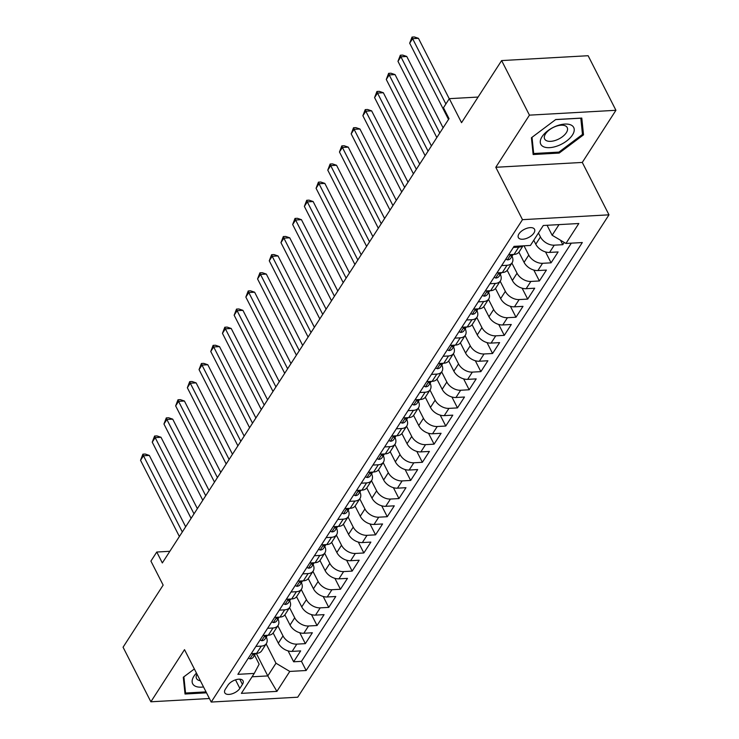 <?xml version="1.0" encoding="UTF-8"?>
<svg xmlns="http://www.w3.org/2000/svg" width="739" height="739" viewBox="0 0 739 739"><rect width="100%" height="100%" fill="white"/><g stroke="black" fill="none" stroke-linecap="round" stroke-linejoin="round"><path stroke-width="1.11" d="M518.972 233.857A9.09 4.6 153 0 0 518.353 237.561A9.09 4.6 153 0 0 525.568 238.725A9.09 4.6 153 0 0 533.928 233.016A9.09 4.6 153 0 0 534.546 229.302A9.09 4.6 153 0 0 527.332 228.148A9.09 4.6 153 0 0 518.972 233.857M615.929 110.296L588.124 55.721L501.624 60.57L529.438 115.145L495.795 167.282L522.482 219.668L608.982 214.827L582.286 162.432L615.929 110.296L529.438 115.145M522.482 219.668L211.215 702.05L297.715 697.21L608.982 214.827M211.215 702.05L184.519 649.655L150.876 701.791L209.414 698.512M150.876 701.791L123.071 647.216L163.153 585.112L150.913 561.095L156.77 552.033L162.331 562.942L449.026 118.646L443.465 107.737L449.312 98.666L461.552 122.683L501.624 60.57M273.153 633.009L278.335 643.17A11.362 7.39 32.8 0 0 292.136 651.382L300.662 650.902L293.642 661.784L288.09 650.883M277.846 625.776L283.009 635.919A11.362 7.39 32.8 0 0 296.81 644.131L305.346 643.651L299.794 632.75M305.346 643.651L312.366 632.769L303.831 633.249A11.362 7.39 32.8 0 1 290.039 625.037L284.857 614.876M296.561 596.742L301.734 606.904A11.362 7.39 32.8 0 0 315.535 615.116L324.07 614.636L317.049 625.517L311.488 614.617M308.265 578.609L313.438 588.771A11.362 7.39 32.8 0 0 327.238 596.983L335.774 596.502L328.753 607.384L323.192 596.475M319.959 560.476L325.142 570.637A11.362 7.39 32.8 0 0 338.942 578.84L347.469 578.369L340.448 589.251L334.896 578.341M331.663 542.343L336.845 552.504A11.362 7.39 32.8 0 0 350.646 560.707L359.172 560.227L352.152 571.108L346.6 560.208M343.367 524.21L348.54 534.371A11.362 7.39 32.8 0 0 362.341 542.574L370.876 542.093L363.856 552.975L358.304 542.075M355.071 506.067L360.244 516.228A11.362 7.39 32.8 0 0 374.045 524.441L382.58 523.96L375.56 534.842L369.999 523.942M366.775 487.934L371.948 498.095A11.362 7.39 32.8 0 0 385.749 506.307L394.284 505.827L387.254 516.709L381.703 505.809M378.47 469.801L383.652 479.962A11.362 7.39 32.8 0 0 397.453 488.174L405.979 487.694L398.958 498.576L393.407 487.675M390.174 451.668L395.356 461.829A11.362 7.39 32.8 0 0 409.147 470.041L417.683 469.561L410.662 480.442L405.111 469.533M401.877 433.534L407.05 443.696A11.362 7.39 32.8 0 0 420.851 451.898L429.387 451.427L422.366 462.309L416.805 451.4M413.581 415.401L418.754 425.562A11.362 7.39 32.8 0 0 432.555 433.765L441.091 433.294L434.07 444.167L428.509 433.266M425.276 397.268L430.458 407.429A11.362 7.39 32.8 0 0 444.259 415.632L452.785 415.152L445.765 426.033L440.213 415.133M436.98 379.125L442.162 389.287A11.362 7.39 32.8 0 0 455.963 397.499L464.489 397.019L457.469 407.9L451.917 397M448.684 360.992L453.857 371.154A11.362 7.39 32.8 0 0 467.658 379.366L476.193 378.885L469.173 389.767L463.621 378.867M460.388 342.859L465.561 353.02A11.362 7.39 32.8 0 0 479.362 361.232L487.897 360.752L480.877 371.634L475.316 360.734M472.082 324.726L477.265 334.887A11.362 7.39 32.8 0 0 491.065 343.099L499.601 342.619L492.571 353.501L487.019 342.591M483.786 306.593L488.969 316.754A11.362 7.39 32.8 0 0 502.769 324.957L511.296 324.486L504.275 335.367L498.723 324.458M495.49 288.459L500.663 298.621A11.362 7.39 32.8 0 0 514.464 306.824L523 306.352L515.979 317.225L510.427 306.325M507.194 270.326L512.367 280.487A11.362 7.39 32.8 0 0 526.168 288.69L534.703 288.21L527.683 299.092L522.122 288.192M518.898 252.184L524.071 262.345A11.362 7.39 32.8 0 0 537.872 270.557L546.407 270.077L539.387 280.959L533.826 270.058M533.761 240.258L535.775 244.212A11.362 7.39 32.8 0 0 549.576 252.424L558.102 251.944L551.082 262.825L545.53 251.925M239.861 688.388L242.438 684.397A8.803 4.462 153 0 0 243.039 680.804A8.803 4.462 153 0 0 236.046 679.677A8.803 4.462 153 0 0 227.945 685.21L225.367 689.201A8.803 4.462 153 0 0 224.767 692.785A8.803 4.462 153 0 0 231.76 693.912A8.803 4.462 153 0 0 239.861 688.388L235.51 679.843M256.313 653.387L267.795 675.917L275.98 663.225L289.78 671.428L306.149 670.513L582.314 242.54L565.945 243.454L578.822 223.511L543.285 225.497L530.417 245.45L514.048 246.364L237.884 674.337L254.253 673.423L259.149 664.167L254.576 655.188M289.78 671.428L276.913 691.381L241.376 693.367L254.253 673.423M538.445 233.007L540.458 236.96L535.775 244.212M524.016 245.801L528.755 255.094L524.071 262.345M511.887 263.084L517.051 273.227L512.367 280.487M500.183 281.226L505.347 291.36L500.663 298.621M488.479 299.36L493.643 309.502L488.969 316.754M476.775 317.493L481.948 327.636L477.265 334.887M465.071 335.626L470.244 345.769L465.561 353.02M453.376 353.759L458.54 363.902L453.857 371.154M441.673 371.893L446.836 382.035L442.162 389.287M429.969 390.026L435.142 400.168L430.458 407.429M418.265 408.168L423.438 418.302L418.754 425.562M406.57 426.301L411.734 436.444L407.05 443.696M394.866 444.435L400.03 454.577L395.356 461.829M383.162 462.568L388.326 472.711L383.652 479.962M371.458 480.701L376.631 490.844L371.948 498.095M359.764 498.834L364.927 508.977L360.244 516.228M348.06 516.967L353.224 527.11L348.54 534.371M336.356 535.11L341.52 545.243L336.845 552.504M324.652 553.243L329.825 563.386L325.142 570.637M312.948 571.376L318.121 581.519L313.438 588.771M301.253 589.51L306.417 599.652L301.734 606.904M289.549 607.643L294.713 617.786L290.039 625.037M293.642 661.784L301.475 661.35L571.321 243.159M540.458 236.96A11.362 7.39 -147.2 0 0 554.25 245.172L562.785 244.692L564.236 242.438M551.082 262.825L542.555 263.306A11.362 7.39 -147.2 0 1 528.755 255.094M539.387 280.959L530.851 281.439A11.362 7.39 -147.2 0 1 517.051 273.227M527.683 299.092L519.147 299.572A11.362 7.39 -147.2 0 1 505.347 291.36M515.979 317.225L507.444 317.705A11.362 7.39 -147.2 0 1 493.643 309.502M504.275 335.367L495.749 335.839A11.362 7.39 -147.2 0 1 481.948 327.636M492.571 353.501L484.045 353.972A11.362 7.39 -147.2 0 1 470.244 345.769M480.877 371.634L472.341 372.114A11.362 7.39 -147.2 0 1 458.54 363.902M469.173 389.767L460.637 390.247A11.362 7.39 -147.2 0 1 446.836 382.035M457.469 407.9L448.933 408.381A11.362 7.39 -147.2 0 1 435.142 400.168M445.765 426.033L437.239 426.514A11.362 7.39 -147.2 0 1 423.438 418.302M434.07 444.167L425.535 444.647A11.362 7.39 -147.2 0 1 411.734 436.444M422.366 462.309L413.831 462.78A11.362 7.39 -147.2 0 1 400.03 454.577M410.662 480.442L402.127 480.913A11.362 7.39 -147.2 0 1 388.326 472.711M398.958 498.576L390.432 499.056A11.362 7.39 -147.2 0 1 376.631 490.844M387.254 516.709L378.728 517.189A11.362 7.39 -147.2 0 1 364.927 508.977M375.56 534.842L367.024 535.322A11.362 7.39 -147.2 0 1 353.224 527.11M363.856 552.975L355.32 553.456A11.362 7.39 -147.2 0 1 341.52 545.243M352.152 571.108L343.617 571.589A11.362 7.39 -147.2 0 1 329.825 563.386M340.448 589.251L331.922 589.722A11.362 7.39 -147.2 0 1 318.121 581.519M328.753 607.384L320.218 607.855A11.362 7.39 -147.2 0 1 306.417 599.652M317.049 625.517L308.514 625.998A11.362 7.39 -147.2 0 1 294.713 617.786M255.906 646.422L261.283 646.117A11.362 7.39 32.8 0 0 266.382 643.549A11.362 7.39 32.8 0 0 266.28 637.055M251.223 653.673L256.599 653.368A11.362 7.39 32.8 0 0 261.698 650.8L266.382 643.549M262.927 635.54L268.303 635.235A11.362 7.39 32.8 0 0 273.402 632.667L278.086 625.416A11.362 7.39 -147.2 0 1 272.987 627.984L267.601 628.289M274.622 617.407L280.007 617.102A11.362 7.39 32.8 0 0 285.106 614.534L289.78 607.282A11.362 7.39 -147.2 0 1 284.681 609.851L279.305 610.146M286.326 599.274L291.702 598.969A11.362 7.39 32.8 0 0 296.801 596.401L301.484 589.14A11.362 7.39 -147.2 0 1 296.385 591.717L291.009 592.013M298.029 581.131L303.406 580.836A11.362 7.39 32.8 0 0 308.505 578.267L313.188 571.007A11.362 7.39 -147.2 0 1 308.089 573.584L302.713 573.88M309.733 562.998L315.11 562.702A11.362 7.39 32.8 0 0 320.209 560.125L324.892 552.874A11.362 7.39 -147.2 0 1 319.793 555.442L314.408 555.746M321.428 544.865L326.814 544.569A11.362 7.39 32.8 0 0 331.913 541.992L336.596 534.74A11.362 7.39 -147.2 0 1 331.488 537.308L326.111 537.613M333.132 526.731L338.517 526.427A11.362 7.39 32.8 0 0 343.617 523.859L348.291 516.607A11.362 7.39 -147.2 0 1 343.192 519.175L337.815 519.48M344.836 508.598L350.212 508.293A11.362 7.39 32.8 0 0 355.311 505.725L359.995 498.474A11.362 7.39 -147.2 0 1 354.896 501.042L349.519 501.347M356.54 490.465L361.916 490.16A11.362 7.39 32.8 0 0 367.015 487.592L371.699 480.341A11.362 7.39 -147.2 0 1 366.599 482.909L361.223 483.204M368.244 472.332L373.62 472.027A11.362 7.39 32.8 0 0 378.719 469.459L383.402 462.198A11.362 7.39 -147.2 0 1 378.303 464.776L372.918 465.071M379.938 454.189L385.324 453.894A11.362 7.39 32.8 0 0 390.423 451.326L395.097 444.065A11.362 7.39 -147.2 0 1 389.998 446.642L384.622 446.938M391.642 436.056L397.019 435.761A11.362 7.39 32.8 0 0 402.118 433.183L406.801 425.932A11.362 7.39 -147.2 0 1 401.702 428.5L396.326 428.805M403.346 417.923L408.722 417.627A11.362 7.39 32.8 0 0 413.822 415.05L418.505 407.799A11.362 7.39 -147.2 0 1 413.406 410.367L408.03 410.672M415.05 399.79L420.426 399.485A11.362 7.39 32.8 0 0 425.525 396.917L430.209 389.665A11.362 7.39 -147.2 0 1 425.11 392.233L419.724 392.538M426.745 381.657L432.13 381.352A11.362 7.39 32.8 0 0 437.229 378.784L441.904 371.532A11.362 7.39 -147.2 0 1 436.804 374.1L431.428 374.405M438.449 363.523L443.825 363.218A11.362 7.39 32.8 0 0 448.933 360.65L453.607 353.399A11.362 7.39 -147.2 0 1 448.508 355.967L443.132 356.263M450.153 345.39L455.529 345.085A11.362 7.39 32.8 0 0 460.628 342.517L465.311 335.257A11.362 7.39 -147.2 0 1 460.212 337.834L454.836 338.129M461.857 327.248L467.233 326.952A11.362 7.39 32.8 0 0 472.332 324.384L477.015 317.123A11.362 7.39 -147.2 0 1 471.916 319.701L466.531 319.996M473.56 309.114L478.937 308.819A11.362 7.39 32.8 0 0 484.036 306.242L488.719 298.99A11.362 7.39 -147.2 0 1 483.62 301.558L478.235 301.863M485.255 290.981L490.641 290.686A11.362 7.39 32.8 0 0 495.74 288.108L500.414 280.857A11.362 7.39 -147.2 0 1 495.315 283.425L489.939 283.73M496.959 272.848L502.335 272.543A11.362 7.39 32.8 0 0 507.434 269.975L512.118 262.724A11.362 7.39 -147.2 0 1 507.019 265.292L501.642 265.597M508.663 254.715L514.039 254.41A11.362 7.39 32.8 0 0 519.138 251.842L523 245.865M522.602 245.884A11.362 7.39 -147.2 0 1 518.723 247.159L513.346 247.463M266.142 643.909L275.98 663.225M478.087 97.058L449.312 98.666M169.841 551.294L156.77 552.033M252.073 676.795L267.795 675.917L276.913 691.381M547.072 225.284L552.144 235.251L559.007 224.619M301.475 661.35L306.149 670.513M562.785 244.692L560.513 240.221M277.984 618.922A11.362 7.39 -147.2 0 1 278.086 625.416M289.688 600.789A11.362 7.39 -147.2 0 1 289.78 607.282M301.383 582.655A11.362 7.39 -147.2 0 1 301.484 589.14M313.087 564.522A11.362 7.39 -147.2 0 1 313.188 571.007M324.791 546.389A11.362 7.39 -147.2 0 1 324.892 552.874M336.494 528.256A11.362 7.39 -147.2 0 1 336.596 534.74M348.189 510.113A11.362 7.39 -147.2 0 1 348.291 516.607M359.893 491.98A11.362 7.39 -147.2 0 1 359.995 498.474M371.597 473.847A11.362 7.39 -147.2 0 1 371.699 480.341M383.301 455.714A11.362 7.39 -147.2 0 1 383.402 462.198M394.995 437.58A11.362 7.39 -147.2 0 1 395.097 444.065M406.699 419.447A11.362 7.39 -147.2 0 1 406.801 425.932M418.403 401.314A11.362 7.39 -147.2 0 1 418.505 407.799M430.107 383.171A11.362 7.39 -147.2 0 1 430.209 389.665M441.811 365.038A11.362 7.39 -147.2 0 1 441.904 371.532M453.506 346.905A11.362 7.39 -147.2 0 1 453.607 353.399M465.21 328.772A11.362 7.39 -147.2 0 1 465.311 335.257M476.914 310.639A11.362 7.39 -147.2 0 1 477.015 317.123M488.618 292.505A11.362 7.39 -147.2 0 1 488.719 298.99M500.312 274.372A11.362 7.39 -147.2 0 1 500.414 280.857M512.016 256.23A11.362 7.39 -147.2 0 1 512.118 262.724M565.945 243.454L552.144 235.251M194.357 668.961L183.29 677.257L185.027 694.023L206.514 692.822M495.795 167.282L582.286 162.432M555.737 119.524L531.424 137.759L533.152 154.525L559.201 153.065L583.514 134.84L581.787 118.064L555.737 119.524M582.277 132.392L583.514 134.84M558.721 152.123L559.201 153.065M248.359 658.116L250.041 658.865A7.529 4.896 32.8 0 0 253.301 657.165L255.528 653.719A7.529 4.896 32.8 0 0 255.703 653.424M185.665 526.778L149.315 455.427L143.468 455.751L182.311 531.978M140.539 460.286L142.895 454.171L143.468 455.751L140.539 460.286L179.383 536.514M254.124 653.507L253.144 654.736L253.883 655.05A7.529 4.896 32.8 0 0 255.528 653.719M142.895 454.171L145.232 454.042L149.315 455.427M196.454 673.081A18.466 9.348 153 0 0 193.923 676.213A18.466 9.348 153 0 0 203.521 686.947M196.971 674.088A12.646 6.402 153 0 0 196.537 678.513A12.646 6.402 153 0 0 200.371 680.767M206.033 691.88L185.554 693.025L183.882 676.813M184.759 691.455L185.554 693.025M543.063 146.498A18.466 9.348 153 0 0 566.601 141.02A18.466 9.348 153 0 0 571.432 125.224A18.466 9.348 153 0 0 547.885 130.701A18.466 9.348 153 0 0 543.063 146.498M546.223 140.558A12.646 6.402 153 0 0 560.652 137.953A12.646 6.402 153 0 0 567.192 127.533A12.646 6.402 153 0 0 565.64 125.999A12.646 6.402 153 0 0 551.211 128.595A12.646 6.402 153 0 0 544.661 139.015A12.646 6.402 153 0 0 546.223 140.558M555.626 119.607L580.808 118.194L582.48 134.443L558.924 152.105L533.687 153.518L532.015 137.315M532.884 151.957L533.687 153.518M260.054 639.983L261.745 640.722A7.529 4.896 32.8 0 0 265.005 639.032L267.232 635.586A7.529 4.896 32.8 0 0 267.398 635.291M197.368 508.644L161.01 437.285L155.172 437.617L194.006 513.845M152.243 442.153L154.599 436.038L155.172 437.617L152.243 442.153L191.087 518.381M265.818 635.374L264.839 636.602L265.587 636.916A7.529 4.896 32.8 0 0 267.232 635.586M154.599 436.038L156.936 435.908L161.01 437.285M271.758 621.85L273.448 622.589A7.529 4.896 32.8 0 0 276.709 620.899L278.936 617.453A7.529 4.896 32.8 0 0 279.102 617.157M209.072 490.511L172.714 419.152L166.866 419.484L205.71 495.712M163.947 424.02L166.303 417.904L166.866 419.484L163.947 424.02L202.782 500.248M277.522 617.241L276.543 618.469L277.282 618.783A7.529 4.896 32.8 0 0 278.936 617.453M166.303 417.904L168.64 417.775L172.714 419.152M283.462 603.708L285.152 604.456A7.529 4.896 32.8 0 0 288.413 602.765L290.63 599.32A7.529 4.896 32.8 0 0 290.806 599.015M220.776 472.369L184.417 401.018L178.57 401.351L217.414 477.579M175.651 405.877L177.997 399.771L178.57 401.351L175.651 405.877L214.486 482.114M289.226 599.107L288.247 600.336L288.986 600.641A7.529 4.896 32.8 0 0 290.63 599.32M177.997 399.771L180.344 399.642L184.417 401.018M295.166 585.574L296.847 586.323A7.529 4.896 32.8 0 0 300.108 584.623L302.334 581.187A7.529 4.896 32.8 0 0 302.51 580.882M232.471 454.236L196.121 382.885L190.274 383.208L229.118 459.446M187.346 387.744L189.701 381.638L190.274 383.208L187.346 387.744L226.189 463.981M300.93 580.974L299.951 582.203L300.69 582.508A7.529 4.896 32.8 0 0 302.334 581.187M189.701 381.638L192.038 381.509L196.121 382.885M306.861 567.441L308.551 568.189A7.529 4.896 32.8 0 0 311.812 566.49L314.038 563.044A7.529 4.896 32.8 0 0 314.204 562.749M244.175 436.102L207.816 364.752L201.978 365.075L240.822 441.312M199.05 369.611L201.405 363.505L201.978 365.075L199.05 369.611L237.893 445.839M312.634 562.841L311.646 564.069L312.394 564.374A7.529 4.896 32.8 0 0 314.038 563.044M201.405 363.505L203.742 363.376L207.816 364.752M318.564 549.308L320.255 550.056A7.529 4.896 32.8 0 0 323.516 548.356L325.742 544.911A7.529 4.896 32.8 0 0 325.908 544.615M255.879 417.969L219.52 346.619L213.682 346.942L252.516 423.17M210.754 351.478L213.109 345.372L213.682 346.942L210.754 351.478L249.597 427.705M324.329 544.708L323.349 545.936L324.098 546.241A7.529 4.896 32.8 0 0 325.742 544.911M213.109 345.372L215.446 345.233L219.52 346.619M330.268 531.175L331.959 531.923A7.529 4.896 32.8 0 0 335.22 530.223L337.437 526.778A7.529 4.896 32.8 0 0 337.612 526.482M267.583 399.836L231.224 328.486L225.377 328.809L264.22 405.037M222.457 333.344L224.813 327.229L225.377 328.809L222.457 333.344L261.292 409.572M336.033 526.565L335.053 527.794L335.792 528.108A7.529 4.896 32.8 0 0 337.437 526.778M224.813 327.229L227.15 327.1L231.224 328.486M341.972 513.042L343.653 513.781A7.529 4.896 32.8 0 0 346.924 512.09L349.141 508.644A7.529 4.896 32.8 0 0 349.316 508.349M279.277 381.703L242.928 310.343L237.08 310.676L275.924 386.903M234.152 315.211L236.508 309.096L237.08 310.676L234.152 315.211L272.996 391.439M347.736 508.432L346.757 509.661L347.496 509.975A7.529 4.896 32.8 0 0 349.141 508.644M236.508 309.096L238.845 308.967L242.928 310.343M353.676 494.908L355.357 495.647A7.529 4.896 32.8 0 0 358.618 493.957L360.844 490.511A7.529 4.896 32.8 0 0 361.011 490.216M290.981 363.57L254.632 292.21L248.784 292.542L287.628 368.77M245.856 297.078L248.212 290.963L248.784 292.542L245.856 297.078L284.7 373.306M359.44 490.299L358.461 491.527L359.2 491.841A7.529 4.896 32.8 0 0 360.844 490.511M248.212 290.963L250.549 290.833L254.632 292.21M365.371 476.766L367.061 477.514A7.529 4.896 32.8 0 0 370.322 475.824L372.548 472.378A7.529 4.896 32.8 0 0 372.715 472.073M302.685 345.427L266.326 274.077L260.488 274.409L299.323 350.637M257.56 278.936L259.916 272.83L260.488 274.409L257.56 278.936L296.404 355.173M371.135 472.166L370.156 473.394L370.904 473.699A7.529 4.896 32.8 0 0 372.548 472.378M259.916 272.83L262.253 272.7L266.326 274.077M377.075 458.633L378.765 459.381A7.529 4.896 32.8 0 0 382.026 457.69L384.252 454.245A7.529 4.896 32.8 0 0 384.419 453.94M314.389 327.294L278.03 255.943L272.183 256.267L311.027 332.504M269.264 260.802L271.619 254.696L272.183 256.267L269.264 260.802L308.098 337.039M382.839 454.032L381.86 455.261L382.599 455.566A7.529 4.896 32.8 0 0 384.252 454.245M271.619 254.696L273.957 254.567L278.03 255.943M388.779 440.499L390.469 441.248A7.529 4.896 32.8 0 0 393.73 439.548L395.947 436.102A7.529 4.896 32.8 0 0 396.122 435.807M326.093 309.161L289.734 237.81L283.887 238.134L322.731 314.371M280.959 242.669L283.314 236.563L283.887 238.134L280.959 242.669L319.802 318.897M394.543 435.899L393.564 437.128L394.303 437.433A7.529 4.896 32.8 0 0 395.947 436.102M283.314 236.563L285.651 236.434L289.734 237.81M400.483 422.366L402.164 423.114A7.529 4.896 32.8 0 0 405.425 421.415L407.651 417.969A7.529 4.896 32.8 0 0 407.826 417.674M337.788 291.027L301.438 219.677L295.591 220L334.434 296.228M292.662 224.536L295.018 218.43L295.591 220L292.662 224.536L331.506 300.764M406.247 417.766L405.268 418.995L406.007 419.299A7.529 4.896 32.8 0 0 407.651 417.969M295.018 218.43L297.355 218.291L301.438 219.677M412.177 404.233L413.868 404.981A7.529 4.896 32.8 0 0 417.129 403.282L419.355 399.836A7.529 4.896 32.8 0 0 419.521 399.54M349.492 272.894L313.133 201.544L307.295 201.867L346.129 278.095M304.366 206.403L306.722 200.287L307.295 201.867L304.366 206.403L343.21 282.631M417.941 399.623L416.962 400.852L417.711 401.166A7.529 4.896 32.8 0 0 419.355 399.836M306.722 200.287L309.059 200.158L313.133 201.544M423.881 386.1L425.572 386.839A7.529 4.896 32.8 0 0 428.832 385.148L431.059 381.703A7.529 4.896 32.8 0 0 431.225 381.407M361.195 254.761L324.837 183.401L318.989 183.734L357.833 259.962M316.07 188.269L318.426 182.154L318.989 183.734L316.07 188.269L354.914 264.497M429.645 381.49L428.666 382.719L429.414 383.033A7.529 4.896 32.8 0 0 431.059 381.703M318.426 182.154L320.763 182.025L324.837 183.401M435.585 367.967L437.276 368.706A7.529 4.896 32.8 0 0 440.536 367.015L442.753 363.57A7.529 4.896 32.8 0 0 442.929 363.274M372.899 236.628L336.541 165.268L330.693 165.601L369.537 241.829M327.774 170.136L330.13 164.021L330.693 165.601L327.774 170.136L366.609 246.364M441.349 363.357L440.37 364.586L441.109 364.9A7.529 4.896 32.8 0 0 442.753 363.57M330.13 164.021L332.467 163.892L336.541 165.268M447.289 349.824L448.97 350.572A7.529 4.896 32.8 0 0 452.24 348.882L454.457 345.436A7.529 4.896 32.8 0 0 454.633 345.131M384.594 218.485L348.245 147.135L342.397 147.467L381.241 223.695M339.469 151.994L341.824 145.888L342.397 147.467L339.469 151.994L378.313 228.231M453.053 345.224L452.074 346.452L452.813 346.757A7.529 4.896 32.8 0 0 454.457 345.436M341.824 145.888L344.162 145.759L348.245 147.135M458.984 331.691L460.674 332.439A7.529 4.896 32.8 0 0 463.935 330.749L466.161 327.303A7.529 4.896 32.8 0 0 466.327 326.998M396.298 200.352L359.939 129.002L354.101 129.325L392.945 205.562M351.173 133.861L353.528 127.755L354.101 129.325L351.173 133.861L390.016 210.098M464.757 327.091L463.769 328.319L464.517 328.624A7.529 4.896 32.8 0 0 466.161 327.303M353.528 127.755L355.865 127.625L359.939 129.002M470.688 313.558L472.378 314.306A7.529 4.896 32.8 0 0 475.639 312.606L477.865 309.161A7.529 4.896 32.8 0 0 478.031 308.865M408.002 182.219L371.643 110.868L365.805 111.192L404.639 187.429M362.877 115.727L365.232 109.621L365.805 111.192L362.877 115.727L401.72 191.955M476.452 308.957L475.473 310.186L476.221 310.491A7.529 4.896 32.8 0 0 477.865 309.161M365.232 109.621L367.569 109.492L371.643 110.868M482.391 295.424L484.082 296.173A7.529 4.896 32.8 0 0 487.343 294.473L489.569 291.027A7.529 4.896 32.8 0 0 489.735 290.732M419.706 164.086L383.347 92.735L377.5 93.059L416.343 169.286M374.581 97.594L376.936 91.488L377.5 93.059L374.581 97.594L413.415 173.822M488.156 290.824L487.177 292.053L487.916 292.358A7.529 4.896 32.8 0 0 489.569 291.027M376.936 91.488L379.273 91.35L383.347 92.735M494.095 277.291L495.786 278.04A7.529 4.896 32.8 0 0 499.047 276.34L501.264 272.894A7.529 4.896 32.8 0 0 501.439 272.599M431.4 145.952L395.051 74.602L389.204 74.925L428.047 151.153M386.275 79.461L388.631 73.346L389.204 74.925L386.275 79.461L425.119 155.689M499.86 272.682L498.88 273.91L499.619 274.224A7.529 4.896 32.8 0 0 501.264 272.894M388.631 73.346L390.968 73.216L395.051 74.602M505.799 259.158L507.481 259.897A7.529 4.896 32.8 0 0 510.741 258.207L512.968 254.761A7.529 4.896 32.8 0 0 513.143 254.465M443.104 127.819L406.755 56.46L400.907 56.792L439.751 133.02M397.979 61.328L400.335 55.213L400.907 56.792L397.979 61.328L436.823 137.556M511.564 254.549L510.584 255.777L511.323 256.091A7.529 4.896 32.8 0 0 512.968 254.761M400.335 55.213L402.672 55.083L406.755 56.46M449.247 98.767L418.45 38.326L412.611 38.659L445.885 103.968M409.683 43.195L412.039 37.079L412.611 38.659L409.683 43.195L448.527 119.422M412.039 37.079L414.376 36.95L418.45 38.326M283.009 635.919L278.335 643.17M296.81 644.131L292.136 651.382M554.25 245.172L549.576 252.424M542.555 263.306L537.872 270.557M530.851 281.439L526.168 288.69M519.147 299.572L514.464 306.824M507.444 317.705L502.769 324.957M495.749 335.839L491.065 343.099M484.045 353.972L479.362 361.232M472.341 372.114L467.658 379.366M460.637 390.247L455.963 397.499M448.933 408.381L444.259 415.632M437.239 426.514L432.555 433.765M425.535 444.647L420.851 451.898M413.831 462.78L409.147 470.041M402.127 480.913L397.453 488.174M390.432 499.056L385.749 506.307M378.728 517.189L374.045 524.441M367.024 535.322L362.341 542.574M355.32 553.456L350.646 560.707M343.617 571.589L338.942 578.84M331.922 589.722L327.238 596.983M320.218 607.855L315.535 615.116M308.514 625.998L303.831 633.249M261.283 646.117L256.599 653.368M272.987 627.984L268.303 635.235M284.681 609.851L280.007 617.102M296.385 591.717L291.702 598.969M308.089 573.584L303.406 580.836M319.793 555.442L315.11 562.702M331.488 537.308L326.814 544.569M343.192 519.175L338.517 526.427M354.896 501.042L350.212 508.293M366.599 482.909L361.916 490.16M378.303 464.776L373.62 472.027M389.998 446.642L385.324 453.894M401.702 428.5L397.019 435.761M413.406 410.367L408.722 417.627M425.11 392.233L420.426 399.485M436.804 374.1L432.13 381.352M448.508 355.967L443.825 363.218M460.212 337.834L455.529 345.085M471.916 319.701L467.233 326.952M483.62 301.558L478.937 308.819M495.315 283.425L490.641 290.686M507.019 265.292L502.335 272.543M518.723 247.159L514.039 254.41M239.778 679.178L242.438 684.397M253.357 653.553L249.958 658.828M253.422 654.144L253.883 655.05M265.061 635.42L261.661 640.685M265.125 636.011L265.587 636.916M276.765 617.287L273.356 622.552M276.82 617.869L277.282 618.783M288.459 599.153L285.06 604.419M288.524 599.735L288.986 600.641M300.163 581.011L296.764 586.286M300.228 581.602L300.69 582.508M311.867 562.878L308.468 568.152M311.932 563.469L312.394 564.374M323.571 544.745L320.163 550.019M323.636 545.336L324.098 546.241M335.266 526.611L331.866 531.886M335.33 527.203L335.792 528.108M346.97 508.478L343.57 513.744M347.034 509.069L347.496 509.975M358.674 490.345L355.274 495.61M358.738 490.927L359.2 491.841M370.378 472.212L366.978 477.477M370.442 472.794L370.904 473.699M382.072 454.069L378.673 459.344M382.137 454.661L382.599 455.566M393.776 435.936L390.377 441.211M393.841 436.527L394.303 437.433M405.48 417.803L402.081 423.077M405.545 418.394L406.007 419.299M417.184 399.67L413.785 404.944M417.249 400.261L417.711 401.166M428.888 381.536L425.479 386.802M428.943 382.128L429.414 383.033M440.583 363.403L437.183 368.669M440.647 363.985L441.109 364.9M452.286 345.27L448.887 350.535M452.351 345.852L452.813 346.757M463.99 327.128L460.591 332.402M464.055 327.719L464.517 328.624M475.694 308.994L472.295 314.269M475.759 309.586L476.221 310.491M487.389 290.861L483.99 296.136M487.454 291.452L487.916 292.358M499.093 272.728L495.693 278.003M499.158 273.319L499.619 274.224M510.797 254.595L507.397 259.86M510.861 255.186L511.323 256.091"/></g></svg>
